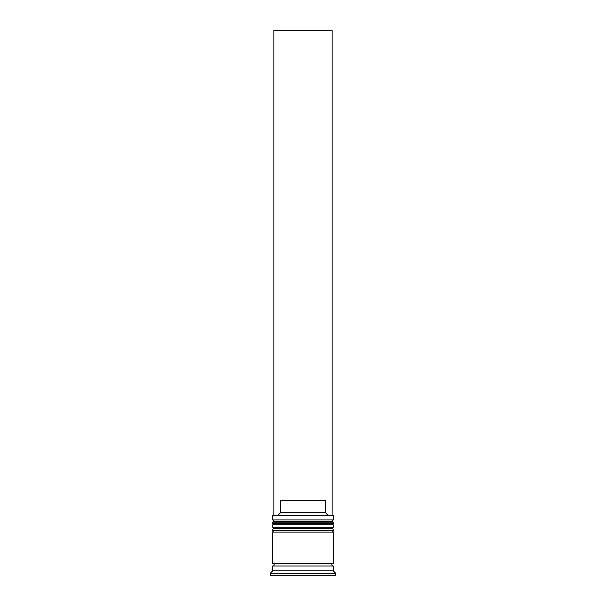 <?xml version="1.0" encoding="UTF-8"?>
<svg xmlns="http://www.w3.org/2000/svg" width="606" height="606" viewBox="0 0 606 606"><rect width="100%" height="100%" fill="white"/><g stroke="black" fill="none" stroke-linecap="round" stroke-linejoin="round"><path stroke-width="0.91" d="M333.3 522.857L272.7 522.857A1.454 1.454 0 0 1 274.154 521.402L272.7 519.948L333.3 519.948L331.846 521.402L274.154 521.402L331.846 521.402A1.454 1.454 0 0 1 333.3 522.857L333.3 523.342A1.454 1.454 0 0 1 331.846 524.796M274.154 524.796A1.454 1.454 0 0 1 272.7 523.342L333.3 523.342M272.7 522.857L272.7 523.342M333.3 530.129L272.7 530.129A1.454 1.454 0 0 1 274.154 528.674L272.7 527.22L333.3 527.22L331.846 528.674L274.154 528.674L331.846 528.674A1.454 1.454 0 0 1 333.3 530.129L333.3 530.614A1.454 1.454 0 0 1 331.846 532.068M274.154 532.068A1.454 1.454 0 0 1 272.7 530.614L333.3 530.614M272.7 530.129L272.7 530.614M272.942 566.004A1.212 1.212 0 0 0 274.154 564.792A1.212 1.212 0 0 0 272.942 563.58M333.058 566.004A1.212 1.212 0 0 1 331.846 564.792A1.212 1.212 0 0 1 333.058 563.58M272.7 515.585L273.185 515.1L332.815 515.1L333.3 515.585L272.7 515.585L272.7 519.948M272.7 570.852L272.7 566.004L333.3 566.004L333.3 570.852L272.7 570.852L270.276 573.276L270.276 575.7L335.724 575.7L335.724 573.276L270.276 573.276M333.3 570.852L335.724 573.276M333.3 515.585L333.3 519.948M333.3 527.22L333.3 524.796L272.7 524.796L272.7 527.22M333.3 532.068L272.7 532.068L272.7 563.58L333.3 563.58L333.3 532.068M278.154 515.1L280.586 512.676L280.586 500.556L325.414 500.556L325.414 512.676L327.846 515.1M325.414 512.676L280.586 512.676M332.088 515.1L332.088 30.3L273.912 30.3L273.912 515.1"/></g></svg>
